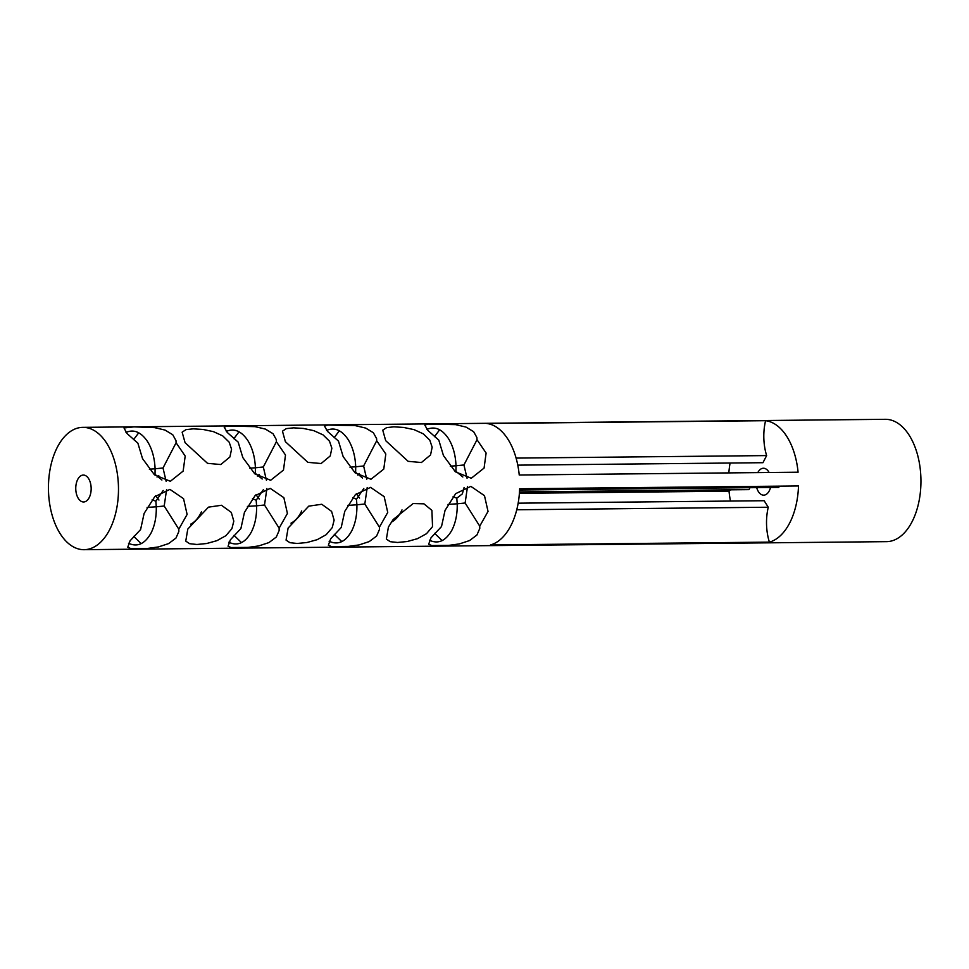 <?xml version="1.0" encoding="UTF-8"?>
<svg xmlns="http://www.w3.org/2000/svg" width="969" height="969" viewBox="0 0 969 969"><rect width="100%" height="100%" fill="white"/><g stroke="black" fill="none" stroke-linecap="round" stroke-linejoin="round"><path stroke-width="1.45" d="M84.073 549.689L886.55 541.647A61.168 35.017 -90.6 0 0 912.011 521.831A61.168 35.017 -90.6 0 0 917.776 455.696A61.168 35.017 -90.6 0 0 885.315 419.311L82.85 427.353A61.168 35.017 89.4 0 1 115.311 463.739A61.168 35.017 89.4 0 1 109.545 529.873A61.168 35.017 89.4 0 1 84.073 549.689A61.168 35.017 89.4 0 1 48.45 488.873A61.168 35.017 89.4 0 1 82.85 427.353M789.638 523.054A61.168 35.017 89.4 0 1 769.398 542.131L490.544 544.929A61.168 35.017 -90.6 0 0 510.772 525.852A61.168 35.017 -90.6 0 0 519.65 488.764L798.504 485.966A61.168 35.017 89.4 0 1 789.638 523.054M479.74 526.155L479.764 528.493L476.905 535.033L469.553 540.569L459.379 543.912L448.683 545.39L431.786 545.559L428.686 544.227L430.999 537.783L441.513 526.542L445.05 510.384L455.684 493.657L470.849 486.365L484.476 495.656L488.037 511.414L479.74 526.155L465.132 503.008L457.211 503.795C457.441 513.873 455.684 522.63 451.942 530.079C445.776 540.968 438.267 544.36 429.424 540.23M432.537 526.627L426.493 533.689L417.506 538.667L407.234 541.514L397.532 542.47L390.241 541.683L386.377 539.103L388.399 527.075L393.148 519.541L413.182 503.541L423.938 503.832L431.908 510.384L432.537 526.627M379.424 527.16L379.448 529.498L376.602 536.039L369.25 541.574L359.075 544.917L348.38 546.395L331.471 546.564L328.37 545.232L330.683 538.788L341.197 527.548L344.746 511.39L355.381 494.662L370.546 487.371L384.172 496.661L387.733 512.419L379.424 527.16L364.816 504.013L356.895 504.801C357.125 514.878 355.369 523.635 351.638 531.085C345.461 541.974 337.951 545.365 329.109 541.235M332.222 527.633L326.19 534.694L317.202 539.672L306.919 542.519L297.217 543.476L289.925 542.688L286.061 540.108L288.096 528.081L308.76 506.145L321.769 504.268L331.592 511.39L334.123 520.135L332.222 527.633M279.12 528.166L279.145 530.503L276.298 537.044L268.946 542.579L258.759 545.922L248.064 547.4L231.058 547.546L228.054 546.213L230.38 539.794L240.893 528.553L244.442 512.395L255.077 495.668L270.23 488.376L283.856 497.666L287.418 513.425L279.12 528.166L264.513 505.019L256.591 505.806C256.821 515.883 255.065 524.641 251.322 532.09C245.157 542.979 237.647 546.371 228.805 542.24M231.918 528.638L225.886 535.7L216.886 540.678L206.615 543.524L196.913 544.481L189.621 543.694L185.757 541.114L187.78 529.086L208.456 507.15L221.465 505.273L231.288 512.395L233.808 521.14L231.918 528.638M178.805 529.171L178.841 531.509L175.983 538.049L168.63 543.585L158.456 546.928L147.76 548.406L130.851 548.575L127.751 547.243L130.076 540.799L140.59 529.558L144.127 513.4L154.761 496.673L169.926 489.381L183.553 498.672L187.114 514.43L178.805 529.171L164.197 506.024L156.275 506.811C156.506 516.889 154.761 525.658 151.019 533.095C144.841 543.984 137.344 547.376 128.489 543.246M185.067 442.663L182.136 432.174L186.036 429.618L193.279 428.843L203.03 429.449L213.459 431.653L222.749 435.88L229.205 442.215L231.555 449.216L229.932 456.956L220.787 464.539L207.523 463.339L185.067 442.663M141.22 543.633L133.686 536.341M176.092 442.748L185.188 456.048L183.153 471.091L170.35 481.278L154.459 474.822L142.528 458.603L137.864 443.136L126.915 433.422L124.008 427.959L133.952 426.869L154.701 427.644L165.069 430.091L172.736 434.73L175.983 440.592L176.092 442.748L163.01 467.991L155.088 468.79C154.652 458.167 152.145 449.107 147.567 441.622C141.135 432.077 133.952 429.013 126.006 432.404M241.535 542.628L234.001 535.336M238.18 442.13L227.218 432.416L224.202 427.123L227.352 426.057L255.017 426.639L265.373 429.085L273.052 433.724L276.286 439.587L276.395 441.743L285.504 455.042L283.469 470.086L270.654 480.273L254.762 473.817L242.831 457.598L238.18 442.13M133.54 439.696L138.737 432.792M285.37 441.658L282.451 431.169L286.339 428.613L293.583 427.838L303.333 428.443L313.774 430.648L323.052 434.875L329.508 441.21L331.858 448.211L330.235 455.951L321.102 463.533L307.839 462.334L285.37 441.658M341.839 541.623L334.305 534.331M338.484 441.125L327.534 431.411L324.506 426.118L327.655 425.052L355.32 425.633L365.688 428.08L373.356 432.719L376.602 438.582L376.711 440.738L385.807 454.037L383.772 469.081L370.97 479.267L355.078 472.811L343.147 456.593L338.484 441.125M233.856 438.691L239.04 431.786M385.686 440.653L382.755 430.163L386.655 427.608L393.898 426.832L403.649 427.438L414.078 429.642L423.356 433.87L429.824 440.205L432.162 447.206L430.539 454.945L421.406 462.528L408.143 461.329L385.686 440.653M442.155 540.617L434.609 533.325M438.8 440.12L427.838 430.406L424.822 425.112L427.959 424.047L455.636 424.628L465.992 427.075L473.659 431.714L476.905 437.576L477.014 439.732L486.111 453.032L484.076 468.075L471.273 478.262L455.382 471.806L443.451 455.587L438.8 440.12M334.16 437.685L339.356 430.781M730.469 501.058A61.168 35.017 89.4 0 1 729.027 491.198L519.408 493.306M519.227 475.004A61.168 35.017 -90.6 0 0 486.729 423.477L765.583 420.691A61.168 35.017 89.4 0 1 798.081 472.206L519.227 475.004M434.475 436.68L439.66 429.776M728.845 472.896A61.168 35.017 89.4 0 1 730.081 463.025M166.595 489.515L164.197 506.024M147.106 507.405L156.275 506.811L155.864 501.239L163.192 490.484M266.439 480.273L263.314 466.985L276.395 441.743M149.347 469.178L155.088 468.79L155.028 474.362L154.156 474.544M366.754 479.267L363.629 465.98L376.711 440.738M249.663 468.172L255.392 467.785C254.956 457.162 252.449 448.102 247.87 440.616C241.451 431.072 234.256 428.007 226.31 431.399M467.058 478.262L463.933 464.975L456.011 465.774C455.575 455.151 453.068 446.091 448.49 438.606C442.07 429.061 434.875 425.997 426.929 429.388M477.014 439.732L463.933 464.975M349.966 467.167L355.708 466.779C355.26 456.157 352.752 447.097 348.186 439.611C341.754 430.066 334.571 427.002 326.626 430.393M516.756 509.767L768.26 507.235A40.371 23.111 -90.6 0 0 769.398 542.131M749.994 487.698L748.989 489.636L519.505 491.937M730.638 489.817A40.371 23.111 -90.6 0 0 729.027 491.198M450.282 466.162L456.011 465.774L455.951 471.346L455.079 471.528M518.161 503.177L764.153 500.719L768.26 507.235M765.583 420.691A40.371 23.111 -90.6 0 0 766.636 455.587L762.954 462.697L517.785 465.144M780.009 486.147A40.371 23.111 -90.6 0 0 778.543 487.407L519.602 489.999M756.68 487.625A13.457 7.704 -90.6 0 0 758.412 491.622A13.457 7.704 -90.6 0 0 763.681 495.159A13.457 7.704 -90.6 0 0 770.549 487.492M769.107 472.497A13.457 7.704 -90.6 0 0 763.415 468.245A13.457 7.704 -90.6 0 0 757.806 472.606M263.314 466.985L255.392 467.785L255.332 473.356L254.472 473.538M766.636 455.587L516.102 458.095M247.41 506.399L256.591 505.806L256.179 500.234L263.495 489.478M448.029 504.389L457.211 503.795L456.799 498.223L462.346 493.875L464.115 487.468M467.518 486.499L465.132 503.008M359.572 498.03L356.289 493.73M402.002 509.912L401.19 511.571C398.501 516.683 395.219 520.208 391.319 522.146M347.714 505.394L356.895 504.801L356.483 499.229L363.811 488.473M367.215 487.504L364.816 504.013M363.629 465.98L355.708 466.779L355.635 472.351L354.775 472.533M301.686 510.917L300.887 512.577C298.198 517.688 294.903 521.213 291.015 523.151M259.256 499.035L255.973 494.735M266.899 488.509L264.513 505.019M158.952 500.04L155.67 495.74M201.382 511.923L200.571 513.582C197.882 518.694 194.599 522.218 190.699 524.156M166.135 481.278L163.01 467.991M357.658 475.028L359.39 473.526M257.354 476.033L259.074 474.531M157.039 477.039L158.771 475.537M453.104 496.685L456.799 498.223M462.831 476.99L455.951 471.346M352.789 497.691L356.483 499.229M362.527 477.996L355.635 472.351M252.485 498.696L256.179 500.234M262.224 479.001L255.332 473.356M77.726 479.425A13.457 7.704 89.4 0 1 83.322 475.064A13.457 7.704 89.4 0 1 91.159 488.194A13.457 7.704 89.4 0 1 83.879 501.966A13.457 7.704 89.4 0 1 83.6 501.978A13.457 7.704 89.4 0 1 76.454 493.972A13.457 7.704 89.4 0 1 77.726 479.425M152.169 499.701L155.864 501.239M161.908 480.006L155.028 474.362"/></g></svg>
